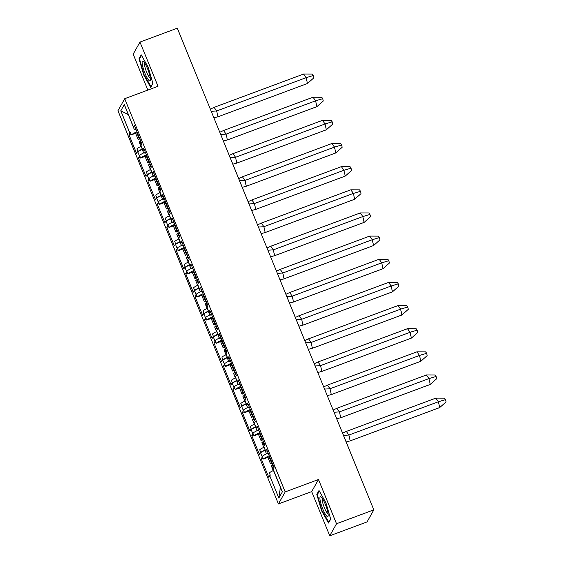 <?xml version="1.0" encoding="UTF-8"?>
<svg xmlns="http://www.w3.org/2000/svg" width="564" height="564" viewBox="0 0 564 564"><rect width="100%" height="100%" fill="white"/><g stroke="black" fill="none" stroke-linecap="round" stroke-linejoin="round"><path stroke-width="0.85" d="M329.743 535.8L336.539 523.737L318.491 479.52L311.695 491.582L329.743 535.8L367.058 521.919L373.847 509.856L177.293 28.2L139.978 42.081L133.182 54.144L147.846 90.085M311.695 491.582L278.412 503.962L117.939 110.748L124.736 98.686L285.208 491.907L278.412 503.962M265.496 450.643L263.952 446.864A5.844 0.924 -22.2 0 1 263.987 446.66L263.811 446.977A7.466 1.177 157.8 0 0 263.769 447.238A7.466 1.177 157.8 0 0 264.185 447.435M263.769 447.238L262.676 444.573A7.466 1.177 157.8 0 1 262.662 444.517L263.599 446.822A7.466 1.177 -22.2 0 1 263.663 446.603L264.713 444.742L257.142 426.194L256.091 428.055L254.364 423.825A7.466 1.177 157.8 0 0 254.322 424.093A7.466 1.177 157.8 0 0 254.738 424.29M269.225 455.804A7.466 1.177 157.8 0 0 263.444 458.997L262.507 456.692A7.466 1.177 157.8 0 0 262.288 456.967L262.14 456.6A7.466 1.177 -22.2 0 1 266.497 453.858M254.322 424.093L253.229 421.421A7.466 1.177 157.8 0 1 253.215 421.371L254.152 423.67A7.466 1.177 -22.2 0 1 254.216 423.458L255.266 421.59L247.695 403.041L246.644 404.91L244.917 400.68A7.466 1.177 157.8 0 0 244.875 400.948A7.466 1.177 157.8 0 0 245.291 401.138M259.778 432.651A7.466 1.177 157.8 0 0 253.997 435.845L253.06 433.547A7.466 1.177 157.8 0 0 252.841 433.822L252.693 433.448A7.466 1.177 -22.2 0 1 257.05 430.706M244.875 400.948L243.782 398.276A7.466 1.177 157.8 0 1 243.768 398.226L244.713 400.525A7.466 1.177 -22.2 0 1 244.769 400.306L245.819 398.445L238.248 379.896L237.197 381.757L235.47 377.527A7.466 1.177 157.8 0 0 235.428 377.795A7.466 1.177 157.8 0 0 235.844 377.993M250.331 409.506A7.466 1.177 157.8 0 0 244.55 412.7L243.613 410.402A7.466 1.177 157.8 0 0 243.394 410.677L243.246 410.303A7.466 1.177 -22.2 0 1 247.603 407.56M235.428 377.795L234.335 375.123A7.466 1.177 157.8 0 1 234.321 375.074L235.266 377.372A7.466 1.177 -22.2 0 1 235.322 377.161L236.372 375.293L228.801 356.751L227.75 358.612L226.023 354.382A7.466 1.177 157.8 0 0 225.981 354.65A7.466 1.177 157.8 0 0 226.404 354.841M240.884 386.361A7.466 1.177 157.8 0 0 235.11 389.548L234.166 387.249A7.466 1.177 157.8 0 0 233.947 387.524L233.799 387.158A7.466 1.177 -22.2 0 1 238.156 384.415M225.981 354.65L224.888 351.978A7.466 1.177 157.8 0 1 224.881 351.929L225.819 354.227A7.466 1.177 -22.2 0 1 225.875 354.009L226.925 352.147L219.354 333.599L218.303 335.46L216.583 331.237A7.466 1.177 157.8 0 0 216.534 331.498A7.466 1.177 157.8 0 0 216.957 331.695M231.437 363.209A7.466 1.177 157.8 0 0 225.663 366.403L224.719 364.104A7.466 1.177 157.8 0 0 224.5 364.379L224.352 364.006A7.466 1.177 -22.2 0 1 228.716 361.263M216.534 331.498L215.441 328.833A7.466 1.177 157.8 0 1 215.434 328.777L216.372 331.082A7.466 1.177 -22.2 0 1 216.428 330.864L217.478 329.002L209.907 310.454L208.856 312.315L207.136 308.085A7.466 1.177 157.8 0 0 207.087 308.353A7.466 1.177 157.8 0 0 207.51 308.55M221.99 340.064A7.466 1.177 157.8 0 0 216.216 343.257L215.279 340.952A7.466 1.177 157.8 0 0 215.06 341.227L214.905 340.86A7.466 1.177 -22.2 0 1 219.269 338.118M207.087 308.353L205.994 305.681A7.466 1.177 157.8 0 1 205.987 305.632L206.925 307.93A7.466 1.177 -22.2 0 1 206.981 307.718L208.031 305.85L200.46 287.302L199.409 289.17L197.689 284.94A7.466 1.177 157.8 0 0 197.64 285.208A7.466 1.177 157.8 0 0 198.063 285.398M212.543 316.912A7.466 1.177 157.8 0 0 206.769 320.105L205.832 317.807A7.466 1.177 157.8 0 0 205.613 318.082L205.458 317.708A7.466 1.177 -22.2 0 1 209.822 314.966M197.64 285.208L196.554 282.536A7.466 1.177 157.8 0 1 196.54 282.486L197.478 284.785A7.466 1.177 -22.2 0 1 197.534 284.566L198.584 282.705L191.013 264.156L189.969 266.018L188.242 261.788A7.466 1.177 157.8 0 0 188.193 262.056A7.466 1.177 157.8 0 0 188.616 262.253M203.096 293.766A7.466 1.177 157.8 0 0 197.322 296.96L196.385 294.662A7.466 1.177 157.8 0 0 196.166 294.937L196.011 294.563A7.466 1.177 -22.2 0 1 200.375 291.821M188.193 262.056L187.107 259.384A7.466 1.177 157.8 0 1 187.093 259.334L188.031 261.64A7.466 1.177 -22.2 0 1 188.087 261.421L189.137 259.553L181.573 241.011L180.522 242.872L178.795 238.642A7.466 1.177 157.8 0 0 178.746 238.91A7.466 1.177 157.8 0 0 179.169 239.101M193.656 270.621A7.466 1.177 157.8 0 0 187.875 273.808L186.938 271.51A7.466 1.177 157.8 0 0 186.719 271.785L186.564 271.418A7.466 1.177 -22.2 0 1 190.928 268.675M178.746 238.91L177.66 236.238A7.466 1.177 157.8 0 1 177.646 236.189L178.584 238.487A7.466 1.177 -22.2 0 1 178.64 238.269L179.69 236.408L172.126 217.859L171.075 219.72L169.348 215.497A7.466 1.177 157.8 0 0 169.299 215.758A7.466 1.177 157.8 0 0 169.722 215.956M184.209 247.469A7.466 1.177 157.8 0 0 178.428 250.663L177.491 248.364A7.466 1.177 157.8 0 0 177.272 248.639L177.117 248.266A7.466 1.177 -22.2 0 1 181.481 245.523M169.299 215.758L168.213 213.093A7.466 1.177 157.8 0 1 168.199 213.037L169.137 215.342A7.466 1.177 -22.2 0 1 169.193 215.124L170.243 213.262L162.679 194.714L161.628 196.575L159.901 192.345A7.466 1.177 157.8 0 0 159.852 192.613A7.466 1.177 157.8 0 0 160.275 192.81M174.762 224.324A7.466 1.177 157.8 0 0 168.981 227.518L168.044 225.212A7.466 1.177 157.8 0 0 167.825 225.487L167.67 225.121A7.466 1.177 -22.2 0 1 172.034 222.378M159.852 192.613L158.766 189.941A7.466 1.177 157.8 0 1 158.752 189.892L159.69 192.19A7.466 1.177 -22.2 0 1 159.746 191.979L160.796 190.11L153.232 171.562L152.181 173.43L150.454 169.2A7.466 1.177 157.8 0 0 150.405 169.468A7.466 1.177 157.8 0 0 150.828 169.658M165.315 201.172A7.466 1.177 157.8 0 0 159.534 204.365L158.597 202.067A7.466 1.177 157.8 0 0 158.378 202.342L158.223 201.968A7.466 1.177 -22.2 0 1 162.587 199.226M150.405 169.468L149.319 166.796A7.466 1.177 157.8 0 1 149.305 166.747L150.243 169.045A7.466 1.177 -22.2 0 1 150.306 168.826L151.349 166.965L143.785 148.417L142.734 150.278L141.007 146.048A7.466 1.177 157.8 0 0 140.965 146.316A7.466 1.177 157.8 0 0 141.381 146.513M155.868 178.027A7.466 1.177 157.8 0 0 150.087 181.22L149.15 178.922A7.466 1.177 157.8 0 0 148.931 179.197L148.783 178.823A7.466 1.177 -22.2 0 1 153.14 176.081M140.965 146.316L139.872 143.644A7.466 1.177 157.8 0 1 139.858 143.594L140.796 145.9A7.466 1.177 -22.2 0 1 140.859 145.681L141.909 143.813L134.338 125.271L133.428 126.886A8.601 1.354 157.8 0 0 133.372 127.189A8.601 1.354 157.8 0 0 133.428 127.274L134.93 126.717M146.421 154.881A7.466 1.177 157.8 0 0 140.64 158.068L139.703 155.77A7.466 1.177 157.8 0 0 139.484 156.045L139.336 155.678A7.466 1.177 -22.2 0 1 143.693 152.936M139.858 143.594L141.557 142.967M141.028 146.4A7.466 1.177 157.8 0 0 136.89 148.868L137.827 151.173A7.466 1.177 157.8 0 0 137.609 151.448L136.558 153.309L128.987 134.761L131.045 133.985M145.604 152.872A7.466 1.177 157.8 0 1 143.623 152.844A7.466 1.177 157.8 0 1 143.616 152.795L145.315 152.167M146.788 155.784L140.64 158.068M149.305 166.747L151.004 166.112M150.475 169.552A7.466 1.177 157.8 0 0 146.337 172.02L147.274 174.318A7.466 1.177 157.8 0 0 147.056 174.593L146.005 176.462L138.434 157.913L140.288 157.208M155.051 176.017A7.466 1.177 157.8 0 1 153.07 175.996A7.466 1.177 157.8 0 1 153.063 175.947L154.762 175.312M156.235 178.929L150.087 181.22M158.752 189.892L160.451 189.257M159.922 192.698A7.466 1.177 157.8 0 0 155.784 195.165L156.721 197.463A7.466 1.177 157.8 0 0 156.503 197.745L155.452 199.607L147.881 181.058L149.735 180.353M164.498 199.17A7.466 1.177 157.8 0 1 162.517 199.141A7.466 1.177 157.8 0 1 162.51 199.092L164.209 198.457M165.682 202.081L159.534 204.365M168.199 213.037L169.898 212.409M169.369 215.85A7.466 1.177 157.8 0 0 165.224 218.317L166.168 220.616A7.466 1.177 157.8 0 0 165.95 220.891L164.899 222.752L157.328 204.203L159.182 203.505M173.938 222.315A7.466 1.177 157.8 0 1 171.964 222.286A7.466 1.177 157.8 0 1 171.95 222.237L173.656 221.61M175.129 225.226L168.981 227.518M177.646 236.189L179.345 235.555M178.816 238.995A7.466 1.177 157.8 0 0 174.671 241.462L175.615 243.761A7.466 1.177 157.8 0 0 175.397 244.036L174.346 245.904L166.775 227.355L168.629 226.65M183.385 245.46A7.466 1.177 157.8 0 1 181.411 245.439A7.466 1.177 157.8 0 1 181.397 245.389L183.096 244.755M184.576 248.379L178.428 250.663M187.093 259.334L188.792 258.707M188.263 262.14A7.466 1.177 157.8 0 0 184.118 264.608L185.055 266.913A7.466 1.177 157.8 0 0 184.837 267.188L183.793 269.049L176.222 250.501L178.076 249.803M192.832 268.612A7.466 1.177 157.8 0 1 190.858 268.584A7.466 1.177 157.8 0 1 190.843 268.534L192.543 267.907M194.023 271.524L187.875 273.808M196.54 282.486L198.239 281.852M197.71 285.292A7.466 1.177 157.8 0 0 193.565 287.76L194.502 290.058A7.466 1.177 157.8 0 0 194.284 290.333L193.233 292.201L185.669 273.653L187.523 272.948M202.279 291.757A7.466 1.177 157.8 0 1 200.305 291.736A7.466 1.177 157.8 0 1 200.291 291.687L201.99 291.052M203.47 294.669L197.322 296.96M205.987 305.632L207.686 304.997M207.157 308.438A7.466 1.177 157.8 0 0 203.012 310.905L203.949 313.203A7.466 1.177 157.8 0 0 203.731 313.485L202.68 315.346L195.116 296.798L196.97 296.093M211.726 314.909A7.466 1.177 157.8 0 1 209.752 314.881A7.466 1.177 157.8 0 1 209.737 314.832L211.437 314.197M212.917 317.821L206.769 320.105M215.434 328.777L217.133 328.149M216.604 331.59A7.466 1.177 157.8 0 0 212.459 334.057L213.396 336.356A7.466 1.177 157.8 0 0 213.178 336.63L212.127 338.492L204.563 319.943L206.417 319.245M221.173 338.055A7.466 1.177 157.8 0 1 219.199 338.026A7.466 1.177 157.8 0 1 219.184 337.977L220.884 337.35M222.364 340.966L216.216 343.257M224.881 351.929L226.58 351.294M226.051 354.735A7.466 1.177 157.8 0 0 221.906 357.202L222.843 359.501A7.466 1.177 157.8 0 0 222.625 359.776L221.574 361.644L214.01 343.095L215.864 342.39M230.62 361.2A7.466 1.177 157.8 0 1 228.646 361.179A7.466 1.177 157.8 0 1 228.631 361.129L230.331 360.495M231.811 364.118L225.663 366.403M234.321 375.074L236.02 374.447M235.498 377.88A7.466 1.177 157.8 0 0 231.353 380.347L232.29 382.653A7.466 1.177 157.8 0 0 232.072 382.928L231.021 384.789L223.457 366.24L225.311 365.542M240.067 384.352A7.466 1.177 157.8 0 1 238.093 384.324A7.466 1.177 157.8 0 1 238.078 384.274L239.778 383.647M241.258 387.264L235.11 389.548M243.768 398.226L245.467 397.592M244.938 401.032A7.466 1.177 157.8 0 0 240.8 403.5L241.737 405.798A7.466 1.177 157.8 0 0 241.519 406.073L240.468 407.941L232.897 389.393L234.758 388.688M249.514 407.497A7.466 1.177 157.8 0 1 247.54 407.476A7.466 1.177 157.8 0 1 247.525 407.427L249.225 406.792M250.698 410.409L244.55 412.7M253.215 421.371L254.914 420.737M254.385 424.177A7.466 1.177 157.8 0 0 250.247 426.645L251.184 428.943A7.466 1.177 157.8 0 0 250.966 429.225L249.915 431.086L242.344 412.538L244.198 411.833M258.961 430.649A7.466 1.177 157.8 0 1 256.987 430.621A7.466 1.177 157.8 0 1 256.972 430.572L258.672 429.937M260.145 433.561L253.997 435.845M262.662 444.517L264.361 443.889M263.832 447.33A7.466 1.177 157.8 0 0 259.694 449.797L260.631 452.095A7.466 1.177 157.8 0 0 260.413 452.37L259.362 454.231L251.791 435.683L253.645 434.985M268.408 453.794A7.466 1.177 157.8 0 1 266.434 453.766A7.466 1.177 157.8 0 1 266.419 453.717L268.119 453.089M269.592 456.706L263.444 458.997M266.419 453.717L265.482 451.419A7.466 1.177 -22.2 0 1 265.538 451.2L266.589 449.339L274.16 467.887L273.244 469.502L282.36 491.836L278.835 498.097L269.719 475.762L268.809 477.384L261.238 458.835L263.092 458.13M262.288 456.967L261.238 458.835M262.14 456.6L260.413 452.37M252.841 433.822L251.791 435.683M252.693 433.448L250.966 429.225M243.394 410.677L242.344 412.538M243.246 410.303L241.519 406.073M233.947 387.524L232.897 389.393M233.799 387.158L232.072 382.928M224.5 364.379L223.457 366.24M224.352 364.006L222.625 359.776M215.06 341.227L214.01 343.095M214.905 340.86L213.178 336.63M205.613 318.082L204.563 319.943M205.458 317.708L203.731 313.485M196.166 294.937L195.116 296.798M196.011 294.563L194.284 290.333M186.719 271.785L185.669 273.653M186.564 271.418L184.837 267.188M177.272 248.639L176.222 250.501M177.117 248.266L175.397 244.036M167.825 225.487L166.775 227.355M167.67 225.121L165.95 220.891M158.378 202.342L157.328 204.203M158.223 201.968L156.503 197.745M148.931 179.197L147.881 181.058M148.783 178.823L147.056 174.593M139.484 156.045L138.434 157.913M139.336 155.678L137.609 151.448M136.989 131.772A8.601 1.354 157.8 0 0 131.398 134.845L130.46 132.547A8.601 1.354 157.8 0 0 129.896 133.146L128.987 134.761M263.987 446.66L265.383 450.833A7.466 1.177 -22.2 0 0 265.341 451.101L266.434 453.766M265.482 451.419L267.181 450.784M256.972 430.572L256.035 428.273L257.734 427.639M247.525 407.427L246.588 405.121L248.287 404.494M238.078 384.274L237.141 381.976L238.84 381.342M228.631 361.129L227.694 358.831L229.393 358.196M219.184 337.977L218.247 335.679L219.946 335.044M209.737 314.832L208.8 312.534L210.499 311.899M200.291 291.687L199.353 289.381L201.052 288.754M190.843 268.534L189.906 266.236L191.605 265.602M181.397 245.389L180.459 243.091L182.158 242.457M171.95 222.237L171.012 219.939L172.711 219.304M162.51 199.092L161.565 196.794L163.264 196.159M153.063 175.947L152.118 173.642L153.824 173.014M143.616 152.795L142.678 150.496L144.377 149.862M336.539 523.737L373.847 509.856M318.491 479.52L285.208 491.907M124.736 98.686L158.019 86.299L139.978 42.081M137.341 132.639L131.398 134.845M133.428 127.274L134.366 129.572L135.868 129.015M134.366 129.572A8.601 1.354 157.8 0 0 136.107 129.614M269.719 475.762A8.601 1.354 -22.2 0 1 270.276 475.17L269.338 472.865A8.601 1.354 -22.2 0 1 273.462 470.468M273.173 469.713L272.313 467.591L273.808 467.034M273.251 469.89A8.601 1.354 -22.2 0 1 273.195 469.812A8.601 1.354 -22.2 0 1 273.244 469.502M151.829 172.105A7.466 1.177 157.8 0 0 147.204 174.967M161.269 195.25A7.466 1.177 157.8 0 0 156.651 198.112M170.716 218.402A7.466 1.177 157.8 0 0 166.098 221.264M180.163 241.547A7.466 1.177 157.8 0 0 175.545 244.409M189.61 264.692A7.466 1.177 157.8 0 0 184.992 267.555M199.057 287.844A7.466 1.177 157.8 0 0 194.439 290.707M208.504 310.99A7.466 1.177 157.8 0 0 203.886 313.852M217.951 334.135A7.466 1.177 157.8 0 0 213.333 337.004M227.398 357.287A7.466 1.177 157.8 0 0 222.78 360.149M236.845 380.432A7.466 1.177 157.8 0 0 232.227 383.294M246.292 403.584A7.466 1.177 157.8 0 0 241.674 406.447M255.739 426.729A7.466 1.177 157.8 0 0 251.114 429.592M265.186 449.875A7.466 1.177 157.8 0 0 260.561 452.744M142.382 148.952A7.466 1.177 157.8 0 0 137.757 151.815M143.623 152.844L142.537 150.172A7.466 1.177 -22.2 0 1 142.579 149.911M153.07 175.996L151.984 173.324A7.466 1.177 -22.2 0 1 152.026 173.056M162.517 199.141L161.431 196.469A7.466 1.177 -22.2 0 1 161.473 196.202M171.964 222.286L170.878 219.622A7.466 1.177 -22.2 0 1 170.92 219.354M181.411 245.439L180.325 242.767A7.466 1.177 -22.2 0 1 180.367 242.499M190.858 268.584L189.772 265.912A7.466 1.177 -22.2 0 1 189.814 265.651M200.305 291.736L199.212 289.064A7.466 1.177 -22.2 0 1 199.261 288.796M209.752 314.881L208.659 312.209A7.466 1.177 -22.2 0 1 208.708 311.941M219.199 338.026L218.106 335.361A7.466 1.177 -22.2 0 1 218.155 335.094M228.646 361.179L227.553 358.507A7.466 1.177 -22.2 0 1 227.602 358.239M238.093 384.324L237 381.652A7.466 1.177 -22.2 0 1 237.049 381.391M247.54 407.476L246.447 404.804A7.466 1.177 -22.2 0 1 246.496 404.536M256.987 430.621L255.894 427.949A7.466 1.177 -22.2 0 1 255.943 427.681M142.692 149.714L141.148 145.942A5.844 0.924 -22.2 0 1 141.183 145.738M137.581 152.132A5.844 0.924 -22.2 0 1 142.53 149.319M152.139 172.866L150.595 169.094A5.844 0.924 -22.2 0 1 150.63 168.883M147.028 175.284A5.844 0.924 -22.2 0 1 151.97 172.464M256.049 427.491L254.505 423.719A5.844 0.924 -22.2 0 1 254.547 423.508M246.602 404.346L245.058 400.567A5.844 0.924 -22.2 0 1 245.1 400.362M237.155 381.194L235.618 377.422A5.844 0.924 -22.2 0 1 235.653 377.217M227.708 358.048L226.171 354.277A5.844 0.924 -22.2 0 1 226.206 354.065M218.261 334.903L216.724 331.124A5.844 0.924 -22.2 0 1 216.759 330.92M208.814 311.751L207.277 307.979A5.844 0.924 -22.2 0 1 207.312 307.768M199.367 288.606L197.83 284.827A5.844 0.924 -22.2 0 1 197.865 284.623M189.92 265.454L188.383 261.682A5.844 0.924 -22.2 0 1 188.418 261.477M180.473 242.308L178.936 238.537A5.844 0.924 -22.2 0 1 178.971 238.325M171.033 219.163L169.489 215.385A5.844 0.924 -22.2 0 1 169.524 215.18M161.586 196.011L160.042 192.239A5.844 0.924 -22.2 0 1 160.077 192.028M260.385 453.061A5.844 0.924 -22.2 0 1 265.334 450.241M250.938 429.909A5.844 0.924 -22.2 0 1 255.887 427.089M241.491 406.764A5.844 0.924 -22.2 0 1 246.44 403.944M232.044 383.612A5.844 0.924 -22.2 0 1 236.993 380.799M222.597 360.466A5.844 0.924 -22.2 0 1 227.546 357.647M213.15 337.321A5.844 0.924 -22.2 0 1 218.099 334.501M203.703 314.169A5.844 0.924 -22.2 0 1 208.652 311.349M194.263 291.024A5.844 0.924 -22.2 0 1 199.205 288.204M184.816 267.872A5.844 0.924 -22.2 0 1 189.758 265.059M175.369 244.727A5.844 0.924 -22.2 0 1 180.311 241.907M165.922 221.582A5.844 0.924 -22.2 0 1 170.864 218.761M156.475 198.429A5.844 0.924 -22.2 0 1 161.417 195.609M282.36 491.836L273.195 469.812M278.835 498.097L280.061 489.489L280.738 488.297M133.372 127.189L124.313 104.552L133.428 126.886M128.204 114.527L120.788 110.812L124.313 104.552M143.757 75.033L150.701 87.392L152.915 83.472L148.17 67.194L141.226 54.835L139.019 58.755L143.757 75.033L144.165 74.878M330.701 519.127L325.957 502.848L319.012 490.49L316.806 494.409L321.543 510.688L328.495 523.047L330.701 519.127M139.865 58.437L139.019 58.755M321.959 510.533L321.543 510.688M317.652 494.092L316.806 494.409M211.218 111.334L216.654 110.967L217.944 116.804L213.883 117.869M217.944 116.804L307.443 83.507L306.153 77.67L216.654 110.967L214.094 107.357L210.316 109.127M214.094 107.357L303.594 74.06L306.153 77.67L313.288 75.541L313.81 77.874L307.443 83.507M303.594 74.06L312.266 74.095L313.288 75.541M137.383 132.73A10.871 1.692 157.8 0 0 136.932 133.09L136.643 132.9M140.563 140.521A10.871 1.692 157.8 0 0 140.105 140.88L139.082 141.768L140.979 146.428M139.653 138.293A10.871 1.692 157.8 0 0 139.202 138.652L138.173 139.541L139.914 138.941M138.173 139.541L135.621 133.28M220.665 134.486L226.101 134.119L227.391 139.95L223.33 141.021M227.391 139.95L316.89 106.652L315.6 100.815L226.101 134.119L223.541 130.503L219.763 132.279M223.541 130.503L313.041 97.205L315.6 100.815L322.735 98.686L323.257 101.019L316.89 106.652M313.041 97.205L321.713 97.241L322.735 98.686M146.83 155.875A10.871 1.692 157.8 0 0 146.379 156.235L146.09 156.045M150.01 163.666A10.871 1.692 157.8 0 0 149.552 164.025L148.529 164.914L150.426 169.574M149.1 161.445A10.871 1.692 157.8 0 0 148.649 161.805L147.62 162.686L149.361 162.087M147.62 162.686L145.068 156.425M230.112 157.631L235.548 157.264L236.838 163.102L232.777 164.166M236.838 163.102L326.337 129.798L325.047 123.967L235.548 157.264L232.988 153.655L229.21 155.424M232.988 153.655L322.488 120.351L325.047 123.967L332.182 121.838L332.704 124.172L326.337 129.798M322.488 120.351L331.16 120.393L332.182 121.838M156.277 179.021A10.871 1.692 157.8 0 0 155.826 179.38L155.537 179.19M159.457 186.818A10.871 1.692 157.8 0 0 158.999 187.177L157.976 188.066L159.873 192.726M158.547 184.59A10.871 1.692 157.8 0 0 158.096 184.95L157.067 185.838L158.808 185.239M157.067 185.838L154.515 179.571M239.559 180.776L244.987 180.409L246.285 186.247L242.224 187.318M246.285 186.247L335.784 152.95L334.487 147.112L244.987 180.409L242.428 176.8L238.657 178.577M242.428 176.8L331.928 143.503L334.487 147.112L341.629 144.983L342.151 147.317L335.784 152.95M331.928 143.503L340.607 143.538L341.629 144.983M165.717 202.173A10.871 1.692 157.8 0 0 165.273 202.532L164.984 202.342M168.897 209.963A10.871 1.692 157.8 0 0 168.446 210.323L167.416 211.211L169.32 215.871M167.994 207.735A10.871 1.692 157.8 0 0 167.536 208.095L166.514 208.983L168.255 208.384M166.514 208.983L163.962 202.723M249.006 203.928L254.434 203.562L255.732 209.392L251.671 210.464M255.732 209.392L345.231 176.095L343.934 170.265L254.434 203.562L251.875 199.945L248.104 201.722M251.875 199.945L341.375 166.648L343.934 170.265L351.076 168.128L351.598 170.462L345.231 176.095M341.375 166.648L350.054 166.683L351.076 168.128M175.164 225.318A10.871 1.692 157.8 0 0 174.72 225.678L174.431 225.487M178.344 233.108A10.871 1.692 157.8 0 0 177.893 233.475L176.863 234.356L178.767 239.016M177.441 230.887A10.871 1.692 157.8 0 0 176.983 231.247L175.961 232.135L177.702 231.529M175.961 232.135L173.402 225.868M258.453 227.073L263.882 226.707L265.179 232.544L261.118 233.609M265.179 232.544L354.678 199.247L353.381 193.41L263.882 226.707L261.322 223.097L257.551 224.867M261.322 223.097L350.822 189.8L353.381 193.41L360.523 191.281L361.038 193.614L354.678 199.247M350.822 189.8L359.501 189.835L360.523 191.281M184.611 248.47A10.871 1.692 157.8 0 0 184.16 248.83L183.878 248.639M187.791 256.26A10.871 1.692 157.8 0 0 187.34 256.62L186.31 257.508L188.214 262.168M186.881 254.033A10.871 1.692 157.8 0 0 186.43 254.392L185.408 255.28L187.149 254.681M185.408 255.28L182.849 249.02M267.893 250.226L273.328 249.859L274.626 255.689L270.565 256.761M274.626 255.689L364.125 222.392L362.828 216.555L273.328 249.859L270.769 246.242L266.998 248.019M270.769 246.242L360.269 212.945L362.828 216.555L369.97 214.426L370.485 216.759L364.125 222.392M360.269 212.945L368.948 212.981L369.97 214.426M194.058 271.615A10.871 1.692 157.8 0 0 193.607 271.975L193.318 271.785M197.238 279.406A10.871 1.692 157.8 0 0 196.787 279.765L195.757 280.653L197.661 285.313M196.328 277.178A10.871 1.692 157.8 0 0 195.877 277.544L194.855 278.426L196.596 277.826M194.855 278.426L192.296 272.165M277.34 273.371L282.776 273.004L284.066 278.842L280.012 279.906M284.066 278.842L373.572 245.537L372.275 239.707L282.776 273.004L280.216 269.395L276.445 271.164M280.216 269.395L369.716 236.09L372.275 239.707L379.417 237.578L379.932 239.911L373.572 245.537M369.716 236.09L378.395 236.133L379.417 237.578M203.505 294.76A10.871 1.692 157.8 0 0 203.054 295.12L202.765 294.93M206.685 302.558A10.871 1.692 157.8 0 0 206.234 302.917L205.204 303.806L207.108 308.466M205.775 300.33A10.871 1.692 157.8 0 0 205.324 300.69L204.295 301.578L206.043 300.979M204.295 301.578L201.743 295.31M286.787 296.516L292.222 296.149L293.513 301.987L289.459 303.058M293.513 301.987L383.012 268.69L381.722 262.852L292.222 296.149L289.663 292.54L285.892 294.316M289.663 292.54L379.163 259.243L381.722 262.852L388.864 260.723L389.379 263.057L383.012 268.69M379.163 259.243L387.842 259.278L388.864 260.723M212.952 317.913A10.871 1.692 157.8 0 0 212.501 318.272L212.212 318.082M216.132 325.703A10.871 1.692 157.8 0 0 215.681 326.062L214.651 326.951L216.555 331.611M215.222 323.475A10.871 1.692 157.8 0 0 214.771 323.835L213.742 324.723L215.49 324.124M213.742 324.723L211.19 318.463M296.234 319.668L301.669 319.302L302.96 325.132L298.906 326.203M302.96 325.132L392.459 291.835L391.169 286.004L301.669 319.302L299.11 315.685L295.339 317.462M299.11 315.685L388.61 282.388L391.169 286.004L398.311 283.868L398.826 286.202L392.459 291.835M388.61 282.388L397.289 282.423L398.311 283.868M222.399 341.058A10.871 1.692 157.8 0 0 221.948 341.417L221.659 341.227M225.579 348.848A10.871 1.692 157.8 0 0 225.128 349.215L224.098 350.096L226.002 354.756M224.669 346.627A10.871 1.692 157.8 0 0 224.218 346.987L223.189 347.875L224.937 347.269M223.189 347.875L220.637 341.608M305.681 342.813L311.116 342.447L312.407 348.284L308.353 349.349M312.407 348.284L401.906 314.987L400.616 309.15L311.116 342.447L308.557 338.837L304.786 340.607M308.557 338.837L398.057 305.54L400.616 309.15L407.758 307.02L408.273 309.354L401.906 314.987M398.057 305.54L406.736 305.575L407.758 307.02M231.846 364.21A10.871 1.692 157.8 0 0 231.395 364.57L231.106 364.379M235.026 372A10.871 1.692 157.8 0 0 234.575 372.36L233.545 373.248L235.442 377.908M234.116 369.772A10.871 1.692 157.8 0 0 233.665 370.132L232.636 371.02L234.384 370.421M232.636 371.02L230.084 364.76M315.128 365.966L320.563 365.599L321.854 371.429L317.793 372.501M321.854 371.429L411.353 338.132L410.063 332.295L320.563 365.599L318.004 361.982L314.226 363.759M318.004 361.982L407.504 328.685L410.063 332.295L417.205 330.166L417.72 332.499L411.353 338.132M407.504 328.685L416.176 328.72L417.205 330.166M241.293 387.355A10.871 1.692 157.8 0 0 240.842 387.715L240.553 387.524M244.473 395.145A10.871 1.692 157.8 0 0 244.022 395.505L242.992 396.393L244.889 401.053M243.563 392.918A10.871 1.692 157.8 0 0 243.112 393.284L242.083 394.166L243.824 393.566M242.083 394.166L239.531 387.905M324.575 389.111L330.01 388.744L331.301 394.581L327.24 395.646M331.301 394.581L420.8 361.277L419.51 355.447L330.01 388.744L327.451 385.134L323.673 386.904M327.451 385.134L416.951 351.83L419.51 355.447L426.652 353.318L427.167 355.651L420.8 361.277M416.951 351.83L425.623 351.873L426.652 353.318M250.74 410.5A10.871 1.692 157.8 0 0 250.289 410.86L250 410.67M253.92 418.298A10.871 1.692 157.8 0 0 253.469 418.657L252.439 419.546L254.336 424.206M253.01 416.07A10.871 1.692 157.8 0 0 252.559 416.429L251.53 417.318L253.271 416.718M251.53 417.318L248.978 411.05M334.022 412.256L339.457 411.889L340.748 417.727L336.687 418.791M340.748 417.727L430.247 384.429L428.957 378.592L339.457 411.889L336.898 408.28L333.12 410.049M336.898 408.28L426.398 374.982L428.957 378.592L436.099 376.463L436.614 378.796L430.247 384.429M426.398 374.982L435.07 375.018L436.099 376.463M260.187 433.653A10.871 1.692 157.8 0 0 259.736 434.012L259.447 433.822M263.367 441.443A10.871 1.692 157.8 0 0 262.916 441.802L261.886 442.691L263.783 447.351M262.457 439.215A10.871 1.692 157.8 0 0 262.006 439.575L260.977 440.463L262.718 439.864M260.977 440.463L258.425 434.202M343.469 435.408L348.904 435.041L350.195 440.872L346.134 441.943M350.195 440.872L439.694 407.575L438.404 401.744L348.904 435.041L346.345 431.425L342.567 433.201M346.345 431.425L435.845 398.128L438.404 401.744L445.539 399.608L446.061 401.942L439.694 407.575M435.845 398.128L444.517 398.163L445.539 399.608M269.634 456.798A10.871 1.692 157.8 0 0 269.183 457.157L268.894 456.967M272.814 464.588A10.871 1.692 157.8 0 0 272.356 464.955L271.333 465.836L273.258 470.566M271.904 462.367A10.871 1.692 157.8 0 0 271.453 462.727L270.424 463.615L272.165 463.009M270.424 463.615L267.872 457.348M147.549 68.716A10.547 2.03 -110.4 0 0 143.446 61.462A10.547 2.03 -110.4 0 0 144.976 73.285A10.547 2.03 -110.4 0 0 150.369 80.06A10.547 2.03 -110.4 0 0 147.549 68.716M144.737 63.076A7.988 1.537 -110.4 0 0 146.647 72.227A7.988 1.537 -110.4 0 0 150.285 78.001M151.103 86.68L144.123 74.8L139.534 59.03L141.557 55.427M152.844 83.246L150.856 86.771M325.336 504.371A10.547 2.03 -110.4 0 0 321.24 497.117A10.547 2.03 -110.4 0 0 322.763 508.947A10.547 2.03 -110.4 0 0 328.156 515.715A10.547 2.03 -110.4 0 0 325.336 504.371M322.523 498.731A7.988 1.537 -110.4 0 0 324.434 507.882A7.988 1.537 -110.4 0 0 328.072 513.656M328.89 522.342L321.91 510.455L317.32 494.684L319.344 491.089M330.631 518.901L328.643 522.433M263.811 446.977L263.663 446.603M254.364 423.825L254.216 423.458M244.917 400.68L244.769 400.306M235.47 377.527L235.322 377.161M226.023 354.382L225.875 354.009M216.583 331.237L216.428 330.864M207.136 308.085L206.981 307.718M197.689 284.94L197.534 284.566M188.242 261.788L188.087 261.421M178.795 238.642L178.64 238.269M169.348 215.497L169.193 215.124M159.901 192.345L159.746 191.979M150.454 169.2L150.306 168.826M141.007 146.048L140.859 145.681M129.896 133.146L120.788 110.812M265.538 451.2L265.383 450.833M141.035 143.157L140.105 140.88M139.202 138.652L136.932 133.09M150.482 166.309L149.552 164.025M148.649 161.805L146.379 156.235M159.929 189.455L158.999 187.177M158.096 184.95L155.826 179.38M169.376 212.6L168.446 210.323M167.536 208.095L165.273 202.532M178.823 235.752L177.893 233.475M176.983 231.247L174.72 225.678M188.27 258.897L187.34 256.62M186.43 254.392L184.16 248.83M197.717 282.049L196.787 279.765M195.877 277.544L193.607 271.975M207.164 305.194L206.234 302.917M205.324 300.69L203.054 295.12M216.611 328.34L215.681 326.062M214.771 323.835L212.501 318.272M226.058 351.492L225.128 349.215M224.218 346.987L221.948 341.417M235.498 374.637L234.575 372.36M233.665 370.132L231.395 364.57M244.945 397.789L244.022 395.505M243.112 393.284L240.842 387.715M254.392 420.934L253.469 418.657M252.559 416.429L250.289 410.86M263.839 444.079L262.916 441.802M262.006 439.575L259.736 434.012M273.286 467.232L272.356 464.955M271.453 462.727L269.183 457.157"/></g></svg>
